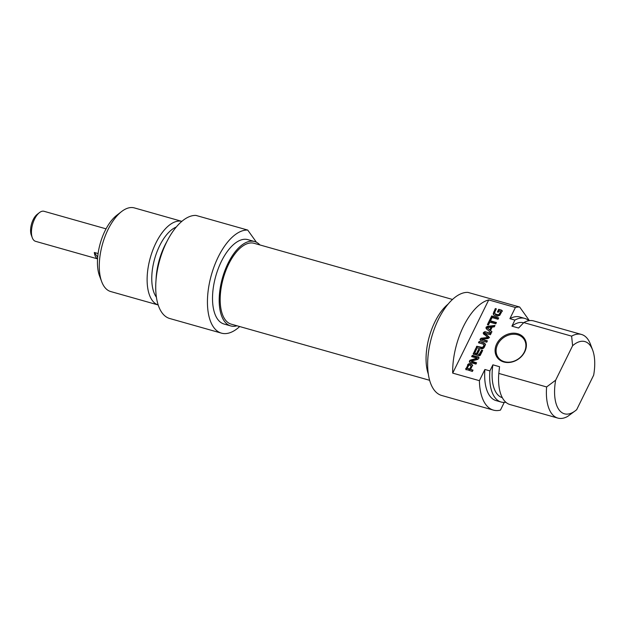 <?xml version="1.0" encoding="UTF-8"?>
<svg xmlns="http://www.w3.org/2000/svg" width="626" height="626" viewBox="0 0 626 626"><rect width="100%" height="100%" fill="white"/><g stroke="black" fill="none" stroke-linecap="round" stroke-linejoin="round"><path stroke-width="0.94" d="M555.645 380.201A37.529 17.974 -74.2 0 0 575.529 410.617A37.529 17.974 -74.2 0 0 576.695 409.654L593.659 375.17A37.529 17.974 -74.2 0 0 592.658 350.098L590.49 344.323A43.452 20.814 105.8 0 0 581.484 334.456A43.452 20.814 105.8 0 0 571.624 336.139L572.61 345.716L555.645 380.201L546.623 386.954L498.789 373.417L499.556 366.719L492.889 364.825L489.9 370.897L484.892 369.481L479.391 380.671L452.7 373.112L488.71 299.924L515.401 307.476L509.9 318.665L514.901 320.082L511.919 326.154L518.586 328.04L523.79 322.601L571.624 336.139M546.623 386.954A43.452 20.814 105.8 0 0 557.813 418.082A43.452 20.814 105.8 0 0 567.672 416.407L575.529 410.617M515.401 307.476A53.327 25.549 -74.2 0 1 519.658 307.03L467.935 292.397A53.327 25.549 105.8 0 0 430.86 340.043A53.327 25.549 105.8 0 0 441.682 395.475L493.398 410.116A53.327 25.549 -74.2 0 0 500.44 410.124L504.235 402.408M500.409 311.341L500.949 312.249L500.409 311.341L499.016 310.934L498.374 312.257L497.38 311.975L498.679 309.322L501.504 310.128L502.459 311.13M502.068 310.582L501.504 310.128L501.942 311.333L499.798 315.293L497.365 316.232L495.729 315.927L494.078 315.254L493.178 313.9L495.315 308.555L496.371 308.853L494.822 311.998L494.978 313.939L498.226 314.753L499.086 314.338L500.518 311.787L500.949 312.249M499.618 313.603L500.017 314.158L500.91 312.343M499.086 314.338L499.485 314.894L500.017 314.158M498.226 314.753L498.617 315.301L499.485 314.894M497.96 314.784L498.617 315.301M497.576 314.776L498.351 315.332M496.363 314.549L497.975 315.324M495.276 314.119L496.754 315.097M494.978 313.939L495.667 314.675M494.814 313.775L495.369 314.487M495.315 308.555L496.175 309.244M493.593 312.069L493.984 312.617L495.714 309.111M493.178 313.9L493.578 314.455L493.984 312.617M493.734 314.972L493.578 314.455M498.679 309.322L501.903 310.676M497.967 312.139L499.078 309.878M490.479 320.833L496.434 322.515L495.776 323.845L489.822 322.163L488.468 324.917L487.411 324.62L490.784 317.765L491.84 318.063L490.479 320.833L490.87 321.381L496.246 322.899M490.784 317.765L491.645 318.454M487.998 324.784L491.183 318.321M484.712 333.22L488.648 336.585L488.992 337.829L488.037 338.556L481.777 339.19L487.396 340.88L486.746 342.211L480.572 340.466L480.025 339.746L480.909 338.283L487.662 337.453L483.233 333.282L483.428 332.547L484.907 331.663L491.074 333.408L490.416 334.738L484.712 333.22L489.493 337.657M484.907 331.663L490.886 333.791M483.428 332.547L483.82 333.095L485.307 332.21M483.718 334.041L483.233 333.282L483.632 333.83L483.82 333.095M484.109 334.589L483.632 333.83M487.498 337.187L488.053 338.009L487.302 337.57M480.909 338.283L481.3 338.838L487.701 338.126M480.22 339.065L480.612 339.621L481.3 338.838M480.165 339.175L480.612 339.621M480.572 340.466L480.025 339.746L480.416 340.294L480.557 339.722M481.879 339.347L487.208 341.272M481.777 339.19L482.278 339.902M489.039 337.132L488.648 336.585L489.094 337.101M484.86 333.455L485.252 334.01M467.223 368.088L469.484 369.113L471.292 366.187L470.525 365.31L468.968 365.115L467.223 368.088M470.838 366.351L470.525 365.31M470.924 366.116L471.315 366.664M469.484 369.113L469.876 369.661L471.229 366.906M467.215 368.378L469.876 369.661M472.348 364.919L471.691 364.144L472.348 364.919L472.16 366.093L470.533 369.41L473.013 370.107L472.364 371.445L465.744 369.293L468.624 363.776L471.206 363.917L472.747 365.474M470.736 363.761L472.082 364.692M469.727 363.565L471.128 364.309M468.624 363.776L469.023 364.324L470.118 364.113M467.904 364.395L468.295 364.95L469.023 364.324M465.861 368.417L466.26 368.972L468.295 364.95M465.721 368.839L466.112 369.387L466.26 368.972M466.135 369.849L466.112 369.387M470.533 369.41L472.826 370.498M479.14 354.394L481.637 350.161L482.685 350.458L480.181 355.482L478.859 355.834L473.279 353.98L475.658 348.518L476.707 348.815L474.751 353.025L476.449 353.635L478.507 349.441L479.555 349.738L477.497 353.933L479.532 354.95L482.028 350.716L482.497 350.85M477.497 353.933L479.532 354.95M478.507 349.441L479.367 350.13M476.449 353.635L476.84 354.183L478.906 349.997M474.954 353.213L476.84 354.183M474.751 353.025L475.353 353.76M475.15 353.573L474.844 353.158M475.658 348.518L476.519 349.198M473.256 353.502L473.647 354.05L476.05 349.073M473.679 354.527L473.647 354.05M473.89 354.426L473.381 354.12M481.637 350.161L482.028 350.716M479.774 353.94L480.173 354.496M479.461 354.371L479.86 354.919M478.953 357.454L478.397 357.078L478.867 358.408L477.716 359.379L471.331 361.147L476.613 362.806L475.971 364.097L469.844 362.36L469.422 361.014L470.525 360.052L476.942 358.268L477.333 358.815L476.871 358.119L471.66 356.64L472.294 355.349L478.397 357.078L479.031 357.751M476.84 358.338L477.333 358.815L476.949 358.174M476.762 358.362L477.231 358.886M470.525 360.052L470.916 360.599L477.161 358.917M469.938 360.333L470.329 360.881L470.916 360.599M469.422 361.014L469.813 361.562L470.329 360.881M469.625 362.243L469.813 361.562M469.844 362.36L469.312 361.992M471.339 361.257L471.855 361.898L476.417 363.19M471.738 361.812L471.347 361.272L471.738 361.812M472.294 355.349L472.685 355.904L478.788 357.626M472.247 356.804L472.685 355.904M491.058 327.155L487.255 327.617L489.728 329.871L491.058 327.155L491.457 327.711L490.119 330.426L489.728 329.871M487.255 327.617L490.119 330.426M486.245 328.658L486.019 327.265L487.388 326.334L494.994 325.45L494.297 326.85L492.177 327.077L490.502 330.481L491.919 331.702L491.23 333.102L486.042 328.415M490.502 330.481L491.84 331.85M487.388 326.334L487.779 326.889L494.681 326.083M486.019 327.265L486.418 327.821L487.779 326.889M486.637 329.206L486.418 327.821M491.684 315.934L498.695 317.922L498.038 319.252L491.034 317.272L491.684 315.934L492.083 316.49L498.507 318.305M491.613 317.437L492.083 316.49M483.687 342.719L485.173 343.846L485.205 345.278L484.023 347.68L482.763 348.752L480.666 348.854L476.12 347.571L476.777 346.241L482.536 347.477L482.928 348.025L484.062 346.765L484.305 345.231L483.444 344.214L478.483 342.766L479.14 341.436L483.687 342.719L485.573 344.394M481.785 347.602L482.928 348.025M476.777 346.241L482.184 348.15M476.707 347.735L477.168 346.788M479.14 341.436L484.078 343.275M479.07 342.931L479.539 341.984M482.536 347.477L483.937 345.482L483.444 344.214M483.937 345.482L484.328 346.029M483.663 346.209L484.062 346.765M483.241 346.898L483.64 347.446M524.752 351.82A16.589 13.6 -35.5 0 0 509.76 333.627A16.589 13.6 -35.5 0 0 497.709 358.111A16.589 13.6 -35.5 0 0 524.752 351.82M524.353 352A15.799 12.95 144.5 0 1 511.52 361.859A15.799 12.95 144.5 0 1 498.147 357.407A15.799 12.95 144.5 0 1 497.662 344.441A15.799 12.95 144.5 0 1 510.487 334.581A15.799 12.95 144.5 0 1 523.86 339.034A15.799 12.95 144.5 0 1 524.353 352M452.7 373.112A53.327 25.549 -74.2 0 1 488.71 299.924M572.61 345.716A37.529 17.974 -74.2 0 1 592.658 350.098M523.79 322.601A43.452 20.814 -74.2 0 1 533.649 320.919L581.484 334.456M511.919 326.154A38.914 18.639 -74.2 0 1 523.524 322.773L523.594 322.797M514.901 320.082A43.452 20.814 -74.2 0 1 524.76 318.407A43.452 20.814 -74.2 0 1 528.907 320.708M509.9 318.665A43.452 20.814 -74.2 0 1 519.752 316.991L524.76 318.407M493.398 410.116A53.327 25.549 -74.2 0 1 479.391 380.671M519.658 307.03L529.377 320.637M557.813 418.082L509.979 404.545A43.452 20.814 -74.2 0 1 498.789 373.417M428.309 374.012A43.851 21.002 -74.2 0 1 448.091 304.126M499.102 370.31L499.188 369.536A38.914 18.639 -74.2 0 1 499.556 366.719M502.302 397.651A38.914 18.639 -74.2 0 1 492.889 364.825M505.831 402.244A43.452 20.814 -74.2 0 1 501.09 402.025A43.452 20.814 -74.2 0 1 489.9 370.897M501.09 402.025L496.089 400.609A43.452 20.814 -74.2 0 1 484.892 369.481M452.504 299.455L254.101 243.303A42.012 20.126 105.8 0 0 228.67 264.149A42.012 20.126 105.8 0 0 231.221 324.151L429.624 380.303M39.43 212.613L37.161 214.382A12.841 6.15 105.8 0 0 33.186 219.663A12.841 6.15 105.8 0 0 31.3 235.086L32.309 237.778A15.603 7.473 -74.2 0 1 34.602 219.037A15.603 7.473 -74.2 0 1 39.43 212.613A15.603 7.473 -74.2 0 1 44.047 211.298L106.052 228.842M97.554 258.874L35.549 241.323A15.603 7.473 -74.2 0 1 32.309 237.778M97.562 258.788A15.603 7.473 -74.2 0 1 94.315 252.474L98.094 253.538M97.679 257.176L94.315 252.474M121.53 211.596L116.663 215.383A37.529 17.974 105.8 0 0 99.534 275.902L101.694 281.677A43.452 20.814 -74.2 0 1 121.53 211.596A43.452 20.814 -74.2 0 1 134.379 207.918L181.853 221.354A43.452 20.814 105.8 0 0 150.35 257.599A43.452 20.814 105.8 0 0 158.182 304.972L110.708 291.544A43.452 20.814 -74.2 0 1 101.694 281.677M247.724 230.071L196.001 215.43A53.327 25.549 105.8 0 0 158.926 263.077A53.327 25.549 105.8 0 0 169.748 318.517L221.463 333.149A53.327 25.549 -74.2 0 1 210.641 277.717A53.327 25.549 -74.2 0 1 247.724 230.071L256.425 242.246M259.892 244.938A43.851 21.002 105.8 0 0 254.602 241.534A43.851 21.002 105.8 0 0 222.449 278.007A43.851 21.002 105.8 0 0 230.72 325.919A43.851 21.002 105.8 0 0 237.004 325.786M230.72 325.919L224.045 324.025A43.851 21.002 -74.2 0 1 215.774 276.113A43.851 21.002 -74.2 0 1 247.927 239.648L254.602 241.534M176.266 227.035A38.914 18.639 105.8 0 0 154.653 258.82A38.914 18.639 105.8 0 0 156.406 297.209M166.923 241.511A43.452 20.814 105.8 0 0 156.038 279.986M239.688 326.545A53.327 25.549 -74.2 0 1 221.463 333.149M481.73 338.079L482.122 338.627M480.111 339.331L480.502 339.887M471.206 363.917L471.605 364.465M470.251 363.643L470.65 364.199M467.677 364.747L468.076 365.302M467.52 365.052L467.912 365.607M473.42 353.056L473.819 353.604M481.144 347.477L481.535 348.025M500.886 311.975L500.495 311.419M488.014 337.852L487.615 337.297M482.177 339.84L481.777 339.284M485.127 333.877L484.735 333.322M471.245 366.124L470.854 365.576M475.189 353.651L474.79 353.103M487.67 328.29L487.271 327.734M484.203 345.067L483.804 344.519M219.507 293.594L220.415 293.852M228.114 263.186L229.022 263.444"/></g></svg>
